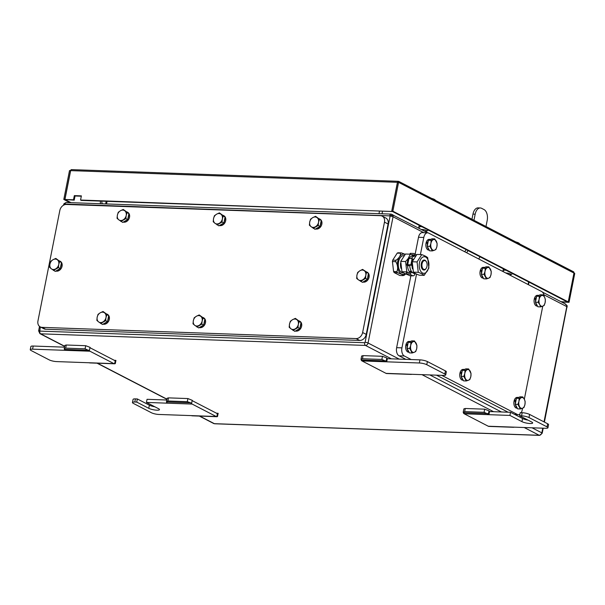 <?xml version="1.0" encoding="UTF-8"?>
<svg xmlns="http://www.w3.org/2000/svg" width="605" height="605" viewBox="0 0 605 605"><rect width="100%" height="100%" fill="white"/><g stroke="black" fill="none" stroke-linecap="round" stroke-linejoin="round"><path stroke-width="0.91" d="M565.206 304.065L566.794 305.396L566.824 306.637L566.696 305.344L565.456 304.005L567.15 305.79A2.178 1.036 -15.4 0 1 567.172 305.865M392.857 214.835L392.138 214.556L392.857 214.835L393.091 216.794L393.031 215.539L391.443 214.2M391.178 214.117A2.178 1.27 92 0 0 391.11 214.109L66.27 202.501A2.178 1.27 92 0 0 66.27 202.501A2.178 1.27 92 0 0 64.985 204.051L390.089 215.887A2.178 1.036 164.6 0 1 393.031 215.539L393.091 216.787L423.81 232.675M382.186 216.136L385.793 218.004A6.526 5.105 117.3 0 1 388.085 223.994L366.229 334.391A6.526 5.105 117.3 0 1 359.695 340.449L45.625 329.218A6.526 5.105 117.3 0 1 43.862 328.765L40.255 326.904A6.526 5.105 117.3 0 1 37.956 320.915L59.819 210.517A6.526 5.105 117.3 0 1 66.346 204.46L380.424 215.682A6.526 5.105 117.3 0 1 382.186 216.136A6.526 5.105 117.3 0 1 384.477 222.126L362.622 332.523A6.526 5.105 117.3 0 1 356.088 338.581L42.017 327.358A6.526 5.105 117.3 0 1 40.255 326.904M366.471 271.849L367.197 272.227A5.385 4.212 117.3 0 1 368.679 278.489A5.385 4.212 117.3 0 1 362.992 282.066M299.029 320.839L299.747 321.21A5.385 4.212 117.3 0 1 301.199 327.547A5.385 4.212 117.3 0 1 295.414 331.018M319.236 218.768L319.962 219.146A5.385 4.212 117.3 0 1 321.414 225.484A5.385 4.212 117.3 0 1 315.628 228.947M202.864 317.398L203.59 317.776A5.385 4.212 117.3 0 1 205.035 324.114A5.385 4.212 117.3 0 1 199.249 327.577M223.079 215.335L223.797 215.705A5.385 4.212 117.3 0 1 225.249 222.043A5.385 4.212 117.3 0 1 219.464 225.514M106.699 313.965L107.425 314.335A5.385 4.212 117.3 0 1 108.877 320.673A5.385 4.212 117.3 0 1 103.092 324.144M126.914 211.894L127.632 212.272A5.385 4.212 117.3 0 1 129.084 218.609A5.385 4.212 117.3 0 1 123.299 222.073M59.464 260.884L60.182 261.254A5.385 4.212 117.3 0 1 61.634 267.591A5.385 4.212 117.3 0 1 55.849 271.055M59.532 260.944A5.385 4.212 117.3 0 1 60.076 261.39M61.196 263.848A5.385 4.212 117.3 0 1 60.47 267.516M59.343 269.066A5.385 4.212 117.3 0 1 56.62 270.616M126.982 211.954A5.385 4.212 117.3 0 1 127.526 212.408M128.646 214.866A5.385 4.212 117.3 0 1 127.92 218.534M126.793 220.084A5.385 4.212 117.3 0 1 124.07 221.634M106.775 314.025A5.385 4.212 117.3 0 1 107.319 314.471M108.431 316.937A5.385 4.212 117.3 0 1 107.705 320.597M106.586 322.155A5.385 4.212 117.3 0 1 103.856 323.705M223.147 215.395A5.385 4.212 117.3 0 1 223.691 215.841M224.81 218.307A5.385 4.212 117.3 0 1 224.084 221.967M222.958 223.525A5.385 4.212 117.3 0 1 220.235 225.075M202.94 317.459A5.385 4.212 117.3 0 1 203.477 317.912M204.596 320.37A5.385 4.212 117.3 0 1 203.87 324.038M202.751 325.588A5.385 4.212 117.3 0 1 200.021 327.139M319.311 218.828A5.385 4.212 117.3 0 1 319.856 219.282M320.968 221.74A5.385 4.212 117.3 0 1 320.242 225.408M319.122 226.958A5.385 4.212 117.3 0 1 316.392 228.509M299.104 320.9A5.385 4.212 117.3 0 1 299.641 321.346M300.761 323.811A5.385 4.212 117.3 0 1 300.035 327.471M298.908 329.029A5.385 4.212 117.3 0 1 296.185 330.58M368.18 274.625A5.385 4.212 117.3 0 1 367.598 278.255M366.547 279.843A5.385 4.212 117.3 0 1 363.802 281.559M368.4 273.271L366.562 272.326L365.813 275.192A5.437 4.258 -62.7 0 0 364.308 270.715A5.437 4.258 -62.7 0 0 359.854 270.79A5.437 4.258 -62.7 0 0 356.905 275.343A5.437 4.258 -62.7 0 0 358.41 279.812L356.693 278.489L356.905 275.343L357.661 272.469L359.854 270.79L362.592 269.391L368.4 273.271L367.439 279.291L362.501 282.369L358.41 279.812A5.437 4.258 -62.7 0 0 362.864 279.737A5.437 4.258 -62.7 0 0 365.813 275.192L365.601 278.338L360.671 281.423M367.439 279.291L365.601 278.338M362.592 269.391L366.562 272.326M301.018 322.488L299.188 321.542L298.325 324.409A5.437 4.258 -62.7 0 0 297.01 319.818A5.437 4.258 -62.7 0 0 292.601 319.659A5.437 4.258 -62.7 0 0 289.5 324.091A5.437 4.258 -62.7 0 0 290.808 328.681L289.175 327.237L289.5 324.091L290.362 321.225L292.601 319.659L295.369 318.374L301.018 322.488L299.83 328.5L294.824 331.351L290.808 328.681A5.437 4.258 -62.7 0 0 295.225 328.84A5.437 4.258 -62.7 0 0 298.325 324.409L297.993 327.555L292.986 330.398M299.83 328.5L297.993 327.555M295.369 318.374L299.188 321.542M321.232 220.424L319.395 219.471L318.532 222.345A5.437 4.258 -62.7 0 0 317.217 217.755A5.437 4.258 -62.7 0 0 312.808 217.596A5.437 4.258 -62.7 0 0 309.707 222.027A5.437 4.258 -62.7 0 0 311.023 226.618L309.382 225.173L309.707 222.027L310.569 219.161L312.808 217.596L315.576 216.31L321.232 220.424L320.037 226.436L315.031 229.287L311.023 226.618A5.437 4.258 -62.7 0 0 315.432 226.769A5.437 4.258 -62.7 0 0 318.532 222.345L318.207 225.484L313.201 228.335M320.037 226.436L318.207 225.484M315.576 216.31L319.395 219.471M204.861 319.054L203.023 318.101L202.161 320.968A5.437 4.258 -62.7 0 0 200.845 316.385A5.437 4.258 -62.7 0 0 196.436 316.226A5.437 4.258 -62.7 0 0 193.335 320.658A5.437 4.258 -62.7 0 0 194.651 325.24L193.01 323.804L193.335 320.658L194.197 317.791L196.436 316.226L199.204 314.94L204.861 319.054L203.666 325.066L198.659 327.918L194.651 325.24A5.437 4.258 -62.7 0 0 199.06 325.399A5.437 4.258 -62.7 0 0 202.161 320.968L201.828 324.114L196.822 326.965M203.666 325.066L201.828 324.114M199.204 314.94L203.023 318.101M225.068 216.983L223.23 216.038L222.368 218.904A5.437 4.258 -62.7 0 0 221.052 214.314A5.437 4.258 -62.7 0 0 216.643 214.155A5.437 4.258 -62.7 0 0 213.542 218.587A5.437 4.258 -62.7 0 0 214.858 223.177L213.217 221.732L213.542 218.587L214.412 215.72L216.643 214.155L219.418 212.869L225.068 216.983L223.88 222.995L218.874 225.846L214.858 223.177A5.437 4.258 -62.7 0 0 219.267 223.336A5.437 4.258 -62.7 0 0 222.368 218.904L222.043 222.05L217.036 224.901M223.88 222.995L222.043 222.05M219.418 212.869L223.23 216.038M108.696 315.613L106.858 314.668L105.996 317.534A5.437 4.258 -62.7 0 0 104.68 312.944A5.437 4.258 -62.7 0 0 100.271 312.785A5.437 4.258 -62.7 0 0 97.171 317.217A5.437 4.258 -62.7 0 0 98.486 321.807L96.845 320.363L97.171 317.217L98.04 314.35L100.271 312.785L103.047 311.499L108.696 315.613L107.501 321.626L102.495 324.477L98.486 321.807A5.437 4.258 -62.7 0 0 102.895 321.966A5.437 4.258 -62.7 0 0 105.996 317.534L105.671 320.68L100.664 323.524M107.501 321.626L105.671 320.68M103.047 311.499L106.858 314.668M128.903 213.55L127.065 212.597L126.203 215.471A5.437 4.258 -62.7 0 0 124.895 210.88A5.437 4.258 -62.7 0 0 120.478 210.721A5.437 4.258 -62.7 0 0 117.385 215.153A5.437 4.258 -62.7 0 0 118.693 219.744L117.052 218.299L117.385 215.153L118.247 212.287L120.478 210.721L123.254 209.436L128.903 213.55L127.715 219.562L122.709 222.413L118.693 219.744A5.437 4.258 -62.7 0 0 123.102 219.895A5.437 4.258 -62.7 0 0 126.203 215.471L125.878 218.609L120.871 221.46M127.715 219.562L125.878 218.609M123.254 209.436L127.065 212.597M61.453 262.532L59.615 261.579L58.753 264.453A5.437 4.258 -62.7 0 0 57.445 259.863A5.437 4.258 -62.7 0 0 53.028 259.704A5.437 4.258 -62.7 0 0 49.935 264.135A5.437 4.258 -62.7 0 0 51.244 268.726L49.602 267.281L49.935 264.135L50.797 261.269L53.028 259.704L55.804 258.418L61.453 262.532L60.266 268.544L55.259 271.395L51.244 268.726A5.437 4.258 -62.7 0 0 55.652 268.885A5.437 4.258 -62.7 0 0 58.753 264.453L58.428 267.599L53.422 270.443M60.266 268.544L58.428 267.599M55.804 258.418L59.615 261.579M394.142 272.56L397.455 272.681L401.372 274.178C402.824 274.791 403.399 275.267 403.111 275.6L399.799 275.487L394.142 272.56A11.525 6.731 -88 0 1 393.583 271.486L392.433 261.541A11.525 6.731 -88 0 1 392.713 260.135L397.22 253.117A11.525 6.731 -88 0 1 398.06 252.769L401.372 252.89L405.161 254.319M415.151 254.198L418.501 237.281A6.526 3.812 -88 0 1 422.343 232.623L427.637 232.812A6.526 3.812 -88 0 1 428.635 233.084L541.672 291.542A6.526 3.812 -88 0 1 544.213 296.571M508.117 412.217L436.492 375.176M405.902 359.355L399.013 355.793A6.526 3.812 -88 0 1 396.638 347.678L410.878 275.767M403.951 275.26L405.789 273.959M404.548 275.078L403.111 275.6M392.433 261.541L395.738 261.662C397.787 265.035 398.166 268.355 396.888 271.607L393.583 271.486M397.22 253.117L400.525 253.23C400.684 255.628 399.187 257.972 396.018 260.248L392.713 260.135M403.701 272.946L403.036 272.923A8.644 5.044 -88 0 1 398.302 264.105A8.644 5.044 -88 0 1 403.648 255.65L403.936 255.658M408.156 258.569L410.303 254.198L405.456 254.024L400.752 261.352L401.947 271.728C403.013 272.719 404.979 273.732 407.846 274.783L407.959 274.783M408.655 272.636L406.802 271.902L405.6 261.526L408.057 258.706M410.303 254.198L413.525 255.544M410.122 272.371A8.697 5.082 -88 0 1 407.543 265.784L408.647 265.822L408.443 265.126L411.619 265.24L412.111 262.744M408.436 265.376L407.331 265.33L407.543 265.784M407.331 265.33L407.173 265.255A2.012 0.431 11.2 0 1 406.832 264.922A2.012 0.431 11.2 0 1 407.694 264.733L410.871 264.846L412.103 258.6L408.927 258.486A2.012 0.431 -168.8 0 0 408.065 258.668L406.832 264.922M409.146 258.494A8.697 5.082 -88 0 1 412.92 255.923L413.381 255.938M408.647 265.822A8.697 5.082 -88 0 1 408.632 265.474A8.697 5.082 -88 0 1 408.625 265.126M409.729 265.171A8.697 5.082 92 0 0 409.736 265.512A8.697 5.082 92 0 0 411.324 271.267L410.228 271.221L410.25 272.068A0.65 0.514 -62.7 0 1 409.6 272.673L406.424 272.56L406.167 273.861L409.774 275.729L412.95 275.842A2.012 1.573 -62.7 0 0 414.962 273.974L415.189 273.369M411.551 254.682L413.155 254.735A0.65 0.514 -62.7 0 1 413.555 255.378L413.23 256.036L414.334 256.081A8.697 5.082 92 0 0 411.347 258.569M410.061 254.191L410.235 253.321L413.412 253.434A2.012 1.573 117.3 0 1 413.949 253.578A2.012 1.573 117.3 0 1 414.659 255.423L413.502 255.658M414.334 256.081L414.606 255.696M410.311 271.789L411.408 271.834L411.324 271.267M411.408 271.834L411.355 272.106A2.012 1.573 117.3 0 1 409.343 273.974L406.167 273.861M415.174 273.362L414.501 273.331A8.644 5.044 -88 0 1 409.759 265.171M411.392 258.577A8.644 5.044 -88 0 1 415.121 256.059L415.408 256.066M412.103 258.6L412.86 258.985L412.444 261.058M410.871 264.846L411.619 265.24M406.802 271.902L401.947 271.728M405.6 261.526L400.752 261.352M400.994 268.416A8.644 5.044 -88 0 1 400.593 263.024M421.776 254.607L416.921 254.433L412.217 261.761L413.419 272.144C414.478 273.127 416.452 274.141 419.318 275.192L424.173 275.366C423.107 274.383 421.14 273.362 418.267 272.318L417.072 261.935L421.776 254.607C424.642 255.658 426.608 256.679 427.674 257.662L428.877 268.038L424.173 275.366M428.673 267.402A8.319 4.855 92 0 0 425.655 257.057A8.319 4.855 92 0 0 419.477 262.646A8.319 4.855 92 0 0 422.494 272.991A8.319 4.855 92 0 0 428.673 267.402M426.396 261.829A4.999 2.919 92 0 0 426.298 261.632A4.999 2.919 92 0 0 423.53 260.158A4.999 2.919 92 0 0 421.307 263.599A4.999 2.919 92 0 0 422.471 269.316A4.999 2.919 92 0 0 426.049 268.575A4.999 2.919 92 0 0 426.162 268.378M418.267 272.318L413.419 272.144M417.072 261.935L412.217 261.761M422.048 263.765A4.462 2.601 -88 0 1 424.029 260.702A4.462 2.601 -88 0 1 426.495 262.01A4.462 2.601 -88 0 1 426.979 266.321A4.462 2.601 -88 0 1 426.275 268.204A4.462 2.601 -88 0 1 423.092 268.87A4.462 2.601 -88 0 1 422.048 263.765M420.407 254.561L423.795 237.47A6.526 3.812 -88 0 1 427.637 232.812M411.196 359.544L404.306 355.982A6.526 3.812 -88 0 1 401.932 347.867L416.55 274.057M519.937 414.183A6.526 3.812 -88 0 1 518.341 414.705A6.526 3.812 -88 0 1 517.343 414.433L441.786 375.365M522.546 408.246L522.183 410.054A6.526 3.812 -88 0 1 521.23 412.686M542.761 306.175L540.56 306.886L539.751 304.618A5.437 3.176 92 0 0 542.761 306.175A5.437 3.176 92 0 0 545.158 302.44A5.437 3.176 92 0 0 544.545 297.153L545.355 299.422L545.158 302.44L544.167 305.434L542.761 306.175L524.331 399.217L525.148 401.486L524.943 404.511L523.953 407.498L522.546 408.239A5.437 3.176 92 0 0 524.943 404.511A5.437 3.176 92 0 0 524.331 399.224A5.437 3.176 92 0 0 521.328 397.666A5.437 3.176 92 0 0 518.931 401.402A5.437 3.176 92 0 0 519.544 406.689A5.437 3.176 92 0 0 522.546 408.239L520.353 408.95L517.94 404.39L518.931 401.402L519.135 398.377L522.735 396.925L524.331 399.224M460.518 373.202L459.981 372.922A5.385 3.146 -88 0 1 463.075 369.413L464.398 369.458A5.385 3.146 -88 0 0 463.014 370.018M463.188 380.19L462.689 380.174A5.385 3.146 -88 0 1 459.845 373.587L461.464 372.688A5.385 3.146 -88 0 0 461.199 375.992M514.636 401.183L514.091 400.911A5.385 3.146 -88 0 1 517.192 397.402L518.515 397.447A5.385 3.146 -88 0 0 517.131 398.007M517.298 408.171L516.806 408.156A5.385 3.146 -88 0 1 513.963 401.576L515.581 400.669A5.385 3.146 -88 0 0 515.309 403.981M406.409 345.221L405.864 344.941A5.385 3.146 -88 0 1 408.965 341.432L410.288 341.477M409.071 352.208L408.579 352.186A5.385 3.146 -88 0 1 405.736 345.606L407.354 344.699A5.385 3.146 -88 0 0 407.082 348.011M426.616 243.149L426.079 242.87A5.385 3.146 -88 0 1 429.172 239.361L430.495 239.414A5.385 3.146 -88 0 0 429.111 239.966M429.278 250.137L428.786 250.122A5.385 3.146 -88 0 1 425.943 243.543L427.561 242.635A5.385 3.146 -88 0 0 427.296 245.948M480.725 271.138L480.189 270.858A5.385 3.146 -88 0 1 483.289 267.349L484.613 267.395A5.385 3.146 -88 0 0 483.229 267.954M483.395 278.126L482.903 278.103A5.385 3.146 -88 0 1 480.06 271.524L481.678 270.624A5.385 3.146 -88 0 0 481.406 273.929M534.843 299.12L534.306 298.84A5.385 3.146 -88 0 1 537.399 295.331L538.722 295.376A5.385 3.146 -88 0 0 537.338 295.936M537.512 306.107L537.013 306.092A5.385 3.146 -88 0 1 534.17 299.505L535.788 298.605A5.385 3.146 -88 0 0 535.523 301.918M537.316 305.744A5.385 3.146 -88 0 1 535.606 302.5M483.206 277.763A5.385 3.146 -88 0 1 481.489 274.519M429.089 249.774A5.385 3.146 -88 0 1 427.38 246.537M408.882 351.845A5.385 3.146 -88 0 1 407.165 348.601M517.109 407.815A5.385 3.146 -88 0 1 515.392 404.571M462.991 379.827A5.385 3.146 -88 0 1 461.282 376.582M461.607 373.935A4.727 2.76 -88 0 1 461.781 373.058M459.981 372.922L461.668 372.06A5.385 3.146 -88 0 1 462.19 371.001M466.243 380.969L463.543 380.87L461.139 376.31L462.326 370.298L465.926 368.846L468.618 368.944L471.03 373.504L470.834 376.522L469.843 379.516L468.436 380.258A5.437 3.176 92 0 0 470.834 376.522A5.437 3.176 92 0 0 470.221 371.236A5.437 3.176 92 0 0 467.211 369.685A5.437 3.176 92 0 0 464.821 373.414A5.437 3.176 92 0 0 465.427 378.7A5.437 3.176 92 0 0 468.436 380.258L466.243 380.969L463.831 376.408L464.821 373.414L465.018 370.396L468.618 368.944M461.139 376.31L463.831 376.408M462.326 370.298L465.018 370.396M515.717 401.917A4.727 2.76 -88 0 1 515.891 401.047M514.091 400.911L515.785 400.041A5.385 3.146 -88 0 1 516.299 398.982M520.353 408.95L517.661 408.859L515.248 404.299L516.443 398.279L520.043 396.827L522.735 396.925M515.248 404.299L517.94 404.39M516.443 398.279L519.135 398.377M407.49 345.947A4.727 2.76 -88 0 1 407.664 345.077M405.864 344.941L407.558 344.071A5.385 3.146 -88 0 1 408.072 343.012M408.904 342.037A5.385 3.146 -88 0 1 410.281 341.477M412.126 352.987L409.434 352.889L407.021 348.329L408.209 342.317L411.816 340.865L414.508 340.955L416.921 345.515L416.716 348.541L415.726 351.535L414.319 352.269A5.437 3.176 92 0 0 416.716 348.541A5.437 3.176 92 0 0 416.104 343.254A5.437 3.176 92 0 0 413.102 341.696A5.437 3.176 92 0 0 410.704 345.432A5.437 3.176 92 0 0 411.317 350.719A5.437 3.176 92 0 0 414.319 352.269L412.126 352.987L409.714 348.42L410.704 345.432L410.908 342.407L414.508 340.955M407.021 348.329L409.714 348.42M408.209 342.317L410.908 342.407M427.705 243.883A4.727 2.76 -88 0 1 427.879 243.006M426.079 242.87L427.765 242.008A5.385 3.146 -88 0 1 428.28 240.949M432.333 250.916L429.641 250.818L427.228 246.258L428.423 240.245L432.023 238.793L434.715 238.892L437.128 243.452L436.923 246.477L435.94 249.464L434.534 250.205A5.437 3.176 92 0 0 436.923 246.477A5.437 3.176 92 0 0 436.318 241.183A5.437 3.176 92 0 0 433.309 239.633A5.437 3.176 92 0 0 430.911 243.361A5.437 3.176 92 0 0 431.524 248.655A5.437 3.176 92 0 0 434.534 250.205L432.333 250.916L429.928 246.356L430.911 243.361L431.115 240.344L434.715 238.892M427.228 246.258L429.928 246.356M428.423 240.245L431.115 240.344M481.814 271.872A4.727 2.76 -88 0 1 481.988 270.995M480.189 270.858L481.882 269.989A5.385 3.146 -88 0 1 482.397 268.93M486.45 278.905L483.758 278.807L481.346 274.246L482.533 268.234L486.14 266.782L488.832 266.873L491.245 271.441L491.041 274.458L490.05 277.453L488.643 278.194A5.437 3.176 92 0 0 491.041 274.458A5.437 3.176 92 0 0 490.428 269.172A5.437 3.176 92 0 0 487.426 267.614A5.437 3.176 92 0 0 485.029 271.35A5.437 3.176 92 0 0 485.641 276.636A5.437 3.176 92 0 0 488.643 278.194L486.45 278.905L484.038 274.345L485.029 271.35L485.233 268.325L488.832 266.873M481.346 274.246L484.038 274.345M482.533 268.234L485.233 268.325M535.932 299.853A4.727 2.76 -88 0 1 536.106 298.976M534.306 298.84L535.992 297.978A5.385 3.146 -88 0 1 536.514 296.919M540.56 306.886L537.868 306.788L535.455 302.228L536.65 296.216L540.25 294.764L542.942 294.862L544.545 297.153A5.437 3.176 92 0 0 541.536 295.603A5.437 3.176 92 0 0 539.138 299.331A5.437 3.176 92 0 0 539.751 304.618L538.155 302.326L539.138 299.331L539.342 296.314L542.942 294.862M535.455 302.228L538.155 302.326M536.65 296.216L539.342 296.314M528.097 284.516L528.611 281.907L528.097 284.516M382.549 211.175L382.035 213.784L382.549 211.175M506.067 270.246A5.437 1.172 -168.8 0 0 503.027 270.707A5.437 1.172 -168.8 0 0 503.11 270.987L503.783 271.947M505.848 273.014A3.176 0.688 11.2 0 1 510.612 274.08A3.176 0.688 11.2 0 1 510.938 274.678A3.176 0.688 11.2 0 1 509.334 274.814M421.889 226.716A5.437 1.172 -168.8 0 0 418.849 227.17A5.437 1.172 -168.8 0 0 418.932 227.457L419.802 228.682M421.367 229.499A3.176 0.688 11.2 0 1 426.434 230.543A3.176 0.688 11.2 0 1 426.759 231.148A3.176 0.688 11.2 0 1 424.755 231.246M100.475 201.094A5.014 3.925 -62.7 0 0 100.574 203.726M102.51 203.794A3.237 2.533 117.3 0 1 101.912 201.147M465.956 249.51A2.715 2.125 117.3 0 1 464.527 251.642M466.621 252.724A5.437 4.258 -62.7 0 0 467.907 250.515M479.931 256.732A5.437 4.258 117.3 0 1 478.646 258.948M81.312 196.217L75.043 195.99L74.218 200.157L64.939 199.476L70.656 170.625A1.414 0.824 -88 0 1 71.488 169.619A1.414 0.824 -88 0 1 71.708 169.68M74.218 200.157L73.5 199.786L74.324 195.619L81.38 195.869L80.556 200.036L81.282 200.406L392.448 211.493M74.324 195.619L75.043 195.99M73.5 199.786L64.939 199.476M392.441 211.531L80.556 200.036M398.287 182.339L398.483 181.356A1.414 0.824 92 0 0 398.264 181.303A1.414 0.824 92 0 0 397.432 182.309L391.722 211.16M473.965 220.296L475.175 214.17A8.697 5.082 -88 0 1 480.294 207.961L478.094 207.886A8.697 5.082 92 0 0 472.974 214.094L471.953 219.252M480.294 207.961A8.697 5.082 -88 0 1 481.64 208.324L484.045 209.572A8.697 5.082 -88 0 1 487.199 220.386L485.989 226.512M520.043 244.125L518.591 242.93A5.437 1.172 11.2 0 1 519.143 243.278A5.437 1.172 11.2 0 1 519.188 243.316M515.785 241.924A5.437 1.172 11.2 0 1 518.591 242.93L516.814 242.499M435.902 200.61L433.982 199.189L431.872 198.75M431.607 198.387A5.437 1.172 11.2 0 1 433.982 199.189A5.437 1.172 11.2 0 1 434.965 199.748A5.437 1.172 11.2 0 1 435.071 199.832M70.407 170.618A1.414 1.104 117.3 0 1 70.936 169.945M70.649 170.671L69.507 170.587L63.797 199.438L69.976 202.63M70.566 170.625L64.856 199.476L71.035 202.667M398.483 181.356A1.414 1.104 117.3 0 1 399.361 182.755L397.523 182.309L391.806 211.16L392.864 211.198L398.582 182.347M64.856 199.476L63.797 199.438M391.806 211.16L567.195 301.865L568.254 301.903L392.864 211.198M398.861 181.455L573.472 271.751A1.414 1.104 117.3 0 1 573.971 273.052L568.254 301.903M560.926 301.668L569.04 302.303L574.75 273.452L573.964 273.082M568.314 301.933L574.032 273.082M561.652 302.039L569.04 302.303M412.459 268.824A8.644 5.044 -88 0 1 412.058 263.432M167.88 400.994L168.5 397.871L167.086 398.279L166.451 401.954L167.88 400.994L187.293 401.69L190.734 402.817L191.558 403.641L192.216 400.306L187.913 398.566L187.293 401.69M166.738 400.011L147.053 399.308L146.44 402.431L167.426 403.18A5.014 2.927 -88 0 1 166.859 402.756L166.451 401.954L190.734 402.817M168.5 397.871L187.913 398.566M167.434 403.187L192.14 404.064A5.014 2.927 -88 0 1 191.558 403.641M192.216 400.306A7.487 4.371 -88 0 1 192.337 400.51A1.754 1.021 92 0 0 192.753 400.941L216.809 413.381A1.754 1.021 -88 0 0 217.074 413.457A1.754 1.021 -88 0 0 217.301 413.419A7.487 4.371 92 0 1 217.475 413.366L216.809 416.701L217.505 416.512L218.148 413.298L216.469 413.207M216.953 416.716L192.11 415.817A5.014 2.927 92 0 1 191.482 415.62L158.843 414.455A5.437 1.172 11.2 0 1 151.424 412.746L133.387 403.414A5.437 1.172 11.2 0 1 132.465 402.514A5.437 1.172 11.2 0 1 134.794 402.015L136.73 402.091L137.35 398.96L135.407 398.892A5.437 1.172 -168.8 0 0 133.085 399.391L132.465 402.514M216.771 413.487L217.475 413.366M192.14 404.064L216.189 416.505A5.014 2.927 92 0 0 216.809 416.701L217.392 416.611M146.44 402.431L158.465 408.655A5.982 1.293 11.2 0 1 159.478 409.638A5.982 1.293 11.2 0 1 155.22 410.046A5.982 1.293 11.2 0 1 148.754 408.307L136.73 402.091M191.475 415.62L216.189 416.505M137.35 398.96L149.375 405.184A5.982 1.293 -168.8 0 0 154.835 406.779M113.974 363.643L56.628 361.593A5.437 1.172 11.2 0 1 49.209 359.884L31.173 350.552A5.437 1.172 11.2 0 1 30.25 349.66A5.437 1.172 11.2 0 1 32.579 349.161L89.926 351.21L113.974 363.643A3.812 2.223 92 0 0 114.557 363.802A3.812 2.223 92 0 0 114.602 363.802L115.094 363.673M89.926 351.21A3.812 2.223 -88 0 1 89.351 350.749L90.024 347.338A8.697 5.074 92 0 1 90.41 347.951L114.746 360.535A8.697 5.074 -88 0 1 115.275 360.399L114.602 363.802M32.579 349.161L33.199 346.037A5.437 1.172 -168.8 0 0 30.87 346.529L30.25 349.66M33.199 346.037L64.523 347.157M65.219 350.325L65.227 350.325A3.812 2.223 -88 0 1 64.652 349.864L64.243 348.586L65.665 348.132L66.285 345.009L64.871 345.402L64.243 348.586M66.285 345.009L85.698 345.705L85.078 348.828L89.351 350.749M90.024 347.338L85.698 345.705M89.268 362.766A3.812 2.223 92 0 0 89.858 362.924A3.812 2.223 92 0 0 89.903 362.924M115.305 363.605L115.933 360.429L115.275 360.399M85.078 348.828L65.665 348.132M513.63 427.138L514.174 427.153M547.941 427.78L548.561 424.657A5.437 1.172 -168.8 0 0 547.638 423.757L529.602 414.433A5.437 1.172 -168.8 0 0 522.183 412.716L520.239 412.648L519.619 415.771L521.563 415.839A5.437 1.172 11.2 0 1 528.982 417.556L547.018 426.88A5.437 1.172 11.2 0 1 547.941 427.78A5.437 1.172 11.2 0 1 545.612 428.28L512.972 427.115A4.401 2.571 -88 0 0 513.6 427.296L514.091 427.206M512.972 427.115L488.265 426.23A4.401 2.571 92 0 0 488.893 426.412L489.634 426.328M488.341 414.236L489.014 410.855L484.696 409.169L484.076 412.292L488.341 414.236A4.401 2.571 92 0 0 488.923 414.675L509.917 415.423L510.537 412.3L489.536 411.551L488.923 414.675L464.216 413.79A4.401 2.571 -88 0 1 463.642 413.351L463.233 412.073L463.869 408.882L465.283 408.481L484.696 409.169M487.751 413.586L463.294 412.708L464.663 411.604L484.076 412.292M489.014 410.855A8.107 4.734 -88 0 1 489.271 411.271A1.134 0.665 92 0 0 489.536 411.551M519.619 415.771L531.644 421.995A5.982 1.293 11.2 0 1 532.665 422.978A5.982 1.293 11.2 0 1 528.407 423.387A5.982 1.293 11.2 0 1 521.941 421.647L509.917 415.423M488.265 426.23L464.216 413.79M510.537 412.3L522.561 418.524A5.982 1.293 -168.8 0 0 528.021 420.12M410.757 374.253L386.05 373.368L362.002 360.935A3.812 2.223 -88 0 1 361.435 360.467L361.026 359.196L362.448 358.742L381.861 359.438L386.134 361.351L386.807 357.948A8.697 5.074 -88 0 1 387.192 358.553L386.708 361.82L419.348 362.985A5.437 1.172 11.2 0 1 426.767 364.694L444.804 374.026A5.437 1.172 11.2 0 1 445.726 374.918A5.437 1.172 11.2 0 1 443.397 375.418L410.75 374.253A3.812 2.223 92 0 0 411.339 374.412A3.812 2.223 92 0 0 411.385 374.412L411.861 374.291M426.767 364.694L427.387 361.571L445.424 370.895L444.804 374.026M445.726 374.918L446.346 371.795A5.437 1.172 -168.8 0 0 445.424 370.895M427.387 361.571A5.437 1.172 -168.8 0 0 419.968 359.862L387.336 358.689L386.708 361.813A3.812 2.223 -88 0 1 386.134 361.351M386.05 373.368A3.812 2.223 92 0 0 386.64 373.527A3.812 2.223 92 0 0 386.686 373.527M362.448 358.742L363.068 355.619L361.654 356.012L361.026 359.196M386.807 357.948L382.481 356.315L381.861 359.438M363.068 355.619L382.481 356.315M199.726 416.096L214.382 423.681A2.609 2.042 117.3 0 1 213.678 423.5L214.715 423.772A2.178 1.27 92 0 1 214.382 423.681L539.221 435.29A2.178 1.27 92 0 0 539.554 435.381L214.715 423.772M539.554 435.381L542.201 433.225A2.178 0.469 -168.8 0 0 541.83 432.862A2.609 2.042 117.3 0 1 539.221 435.29L524.187 427.516M566.696 305.344L566.794 305.396A2.178 1.036 -15.4 0 1 567.157 305.79L544.409 422.086M544.008 421.882L566.802 306.622A2.178 0.469 11.2 0 1 567.195 307M542.761 428.181L541.83 432.862L532.029 427.795M64.054 203.635L63.623 204.649A2.178 0.469 11.2 0 1 64.553 204.452L64.985 204.051M66.278 202.501L64.047 203.643L64.637 204.248M427.811 232.827L391.11 214.109A2.178 1.27 92 0 0 391.102 214.109A2.178 1.27 92 0 0 389.824 215.66M390.089 215.887L390.096 216.091A2.178 0.469 11.2 0 1 393.061 216.779L368.067 343.005A2.178 0.469 -168.8 0 0 365.102 342.317L364.664 342.725L39.832 331.109L40.301 326.927M39.514 326.405L38.629 330.882A2.178 0.469 11.2 0 1 39.559 330.685M38.629 330.882L39.915 333.635A2.609 2.042 -62.7 0 0 40.618 333.816A2.178 1.27 -88 0 1 39.832 331.109M64.697 346.272L40.618 333.816L365.458 345.425A2.178 1.27 -88 0 1 364.664 342.725M391.382 358.833L365.458 345.425A2.609 2.042 -62.7 0 0 368.067 343.005L399.224 359.12M390.096 216.091L365.102 342.317M566.802 306.622L543.887 294.771M384.477 222.126L388.085 223.994M356.088 338.581L359.695 340.449M366.229 334.391L362.622 332.523M45.625 329.218L42.017 327.358M429.815 374.934L501.439 411.975M400.525 253.23A11.525 6.731 -88 0 1 401.372 252.89M395.738 261.662A11.525 6.731 -88 0 1 396.018 260.248M397.455 272.681A11.525 6.731 -88 0 1 396.888 271.607M405.289 273.747A10.164 5.937 -88 0 1 401.417 274.027A10.164 5.937 -88 0 1 397.682 261.572A10.164 5.937 -88 0 1 405.048 254.44M415.559 255.885L414.659 255.423M411.355 272.106L414.962 273.974M412.95 275.842L409.343 273.974M408.927 258.486L407.694 264.733M418.501 237.281L423.795 237.47M399.013 355.793L404.306 355.982M401.932 347.867L396.638 347.678M517.343 414.433L514.462 414.334M493.597 411.695L421.972 374.654M97.42 363.189L166.912 399.134M106.548 203.938L107.07 201.329M379.501 211.069L378.987 213.678M397.432 182.309L70.656 170.625M472.974 214.094L475.175 214.17M573.971 273.052L399.361 182.755M216.855 413.404L217.301 413.419M149.375 405.184L148.754 408.307M134.794 402.015L135.407 398.892M64.38 349.387L88.95 350.265M464.663 411.604L465.283 408.481M522.183 412.716L521.563 415.839M528.982 417.556L529.602 414.433M547.638 423.757L547.018 426.88M522.561 418.524L521.941 421.647M419.968 359.862L419.348 362.985M385.733 360.875L361.162 359.99M362.002 360.935L386.708 361.813M543.199 428.196L542.201 433.225M63.623 204.656L63.51 205.216M565.456 304.005L542.443 292.109M416.482 254.887L413.949 253.578M426.495 262.01L426.298 261.632M518.341 414.705L514.953 414.584M39.915 333.635L64.667 346.438M97.042 363.181L166.882 399.292M199.348 416.081L213.678 423.5M528.982 282.104L528.467 284.713M106.185 201.299L105.663 203.908M503.39 268.862L503.027 270.707M510.938 274.678L512.594 273.626M419.212 225.332L418.849 227.17M426.759 231.148L428.416 230.097M71.488 169.619L398.264 181.303M89.858 362.924L114.557 363.802M115.752 360.361L114.163 360.3M513.645 427.296L488.946 426.412M386.64 373.527L411.339 374.412"/></g></svg>
